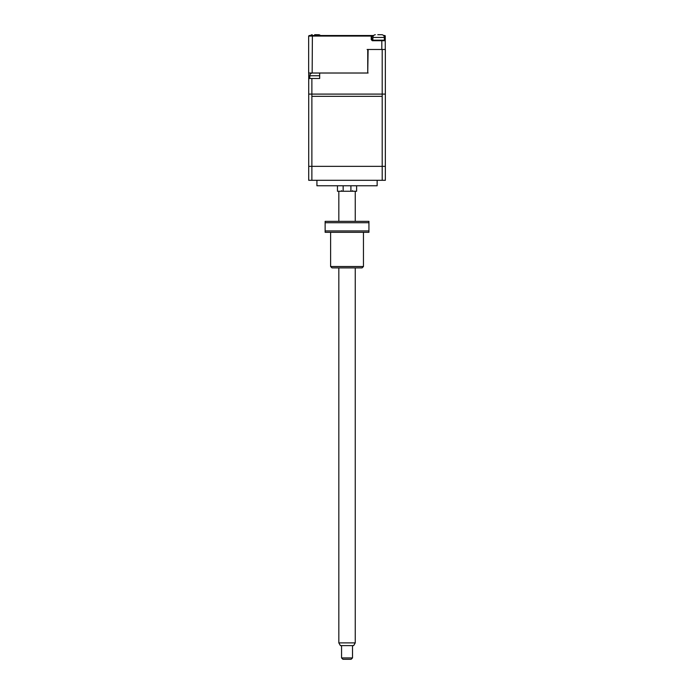 <?xml version="1.0" encoding="UTF-8"?>
<svg xmlns="http://www.w3.org/2000/svg" width="694" height="694" viewBox="0 0 694 694"><rect width="100%" height="100%" fill="white"/><g stroke="black" fill="none" stroke-linecap="round" stroke-linejoin="round"><path stroke-width="1.04" d="M356.612 185.775L356.612 191.249L350.912 191.249L350.912 185.775M343.157 185.775L343.157 191.249L337.458 191.249L337.458 185.775M377.146 180.301L377.146 185.775L316.924 185.775L316.924 180.301M308.717 96.327L308.717 180.301L385.352 180.301L385.352 49.482L382.194 49.482L382.194 94.098L311.875 94.098L311.875 78.491L319.665 78.491L319.665 73.017L368.115 73.017L312.161 73.017L312.387 35.524L309.194 35.524L326.171 35.524M382.194 180.301L382.194 96.327L311.875 96.327L311.875 180.301M343.157 191.249L350.912 191.249M352.509 657.929L351.138 659.3L342.931 659.3L341.561 657.929L352.509 657.929L352.509 645.611M355.25 642.878L353.662 645.611L340.407 645.611L338.828 642.878L355.25 642.878L355.25 267.893M330.613 266.522L363.456 266.522L362.086 267.893L331.984 267.893L330.613 266.522L330.613 232.308M363.456 266.522L363.456 232.308M368.93 230.937L368.93 232.308L325.139 232.308L325.139 230.937L368.93 230.937L368.93 222.731L325.139 222.731L325.139 230.937M325.139 222.731L325.139 221.36L368.93 221.36L368.93 222.731M309.194 35.524L308.648 36.071L371.221 36.071L371.221 35.524L373.65 35.524L312.387 35.524M383.99 36.071L384.71 36.071L384.71 35.524L383.582 35.524M365.842 35.524L364.74 35.524M384.71 35.524A0.547 0.547 0 0 1 385.257 36.071A0.547 0.547 0 0 0 384.71 35.524L385.257 36.071L385.257 40.72L385.257 39.627L384.71 39.627L385.257 40.72L385.257 49.482M312.161 73.017L308.648 73.017L308.648 36.071M373.233 36.071L371.221 36.071L371.221 39.627L372.314 40.72L381.813 40.72L381.587 40.174L372.314 40.174A0.547 0.547 0 0 1 371.767 39.627L371.767 36.071A0.547 0.547 0 0 0 371.221 35.524A0.547 0.547 0 0 1 371.767 36.071L371.767 39.896M385.257 40.72L381.813 40.72L381.813 49.482L367.742 49.482L367.742 73.017L368.115 49.482L382.194 49.482M375.333 34.717L375.333 34.717A2.741 2.741 0 0 0 372.869 37.441L372.869 40.174L371.767 40.174M367.109 49.482L368.479 49.482M384.71 40.174L381.587 40.174M311.875 166.352L311.875 94.098L382.194 94.098L382.194 166.352L308.717 166.352L308.717 94.098L311.875 94.098L308.717 94.098L308.717 73.017M385.352 78.491L385.352 73.017M382.194 94.098L385.352 94.098L382.194 94.098M381.414 49.482L375.61 49.482M308.717 78.491L311.875 78.491M310.513 35.524A2.741 2.741 0 0 1 312.187 34.717L312.187 34.717M318.763 34.726L314.651 34.7M320.437 35.524A2.741 2.741 0 0 0 318.763 34.717M316.299 34.7L317.071 34.7L316.299 34.726M381.9 34.726L377.788 34.7M372.869 37.441L384.363 37.441A2.741 2.741 0 0 0 381.9 34.717M372.869 40.174L384.363 40.174L384.363 37.441M309.81 78.491L309.81 75.759A2.741 2.741 0 0 1 312.274 73.035L312.274 73.035M314.738 73.044L316.377 73.044L314.738 73.017M317.8 73.017L318.459 73.017M319.665 73.252A2.741 2.741 0 0 0 318.841 73.035M317.574 73.017L316.377 73.044M313.324 73.017L312.664 73.017M382.194 166.352L385.352 166.352L385.352 94.098M385.257 36.071L384.71 36.071L384.71 39.627M372.314 40.174L372.314 40.72M371.767 39.627L371.221 39.627M309.81 75.759L319.665 75.759M341.561 657.929L341.561 645.611M352.509 190.703L353.055 191.249M338.828 642.878L338.828 267.893M338.828 221.36L338.828 191.249M355.25 221.36L355.25 191.249M341.561 190.703L341.014 191.249"/></g></svg>
